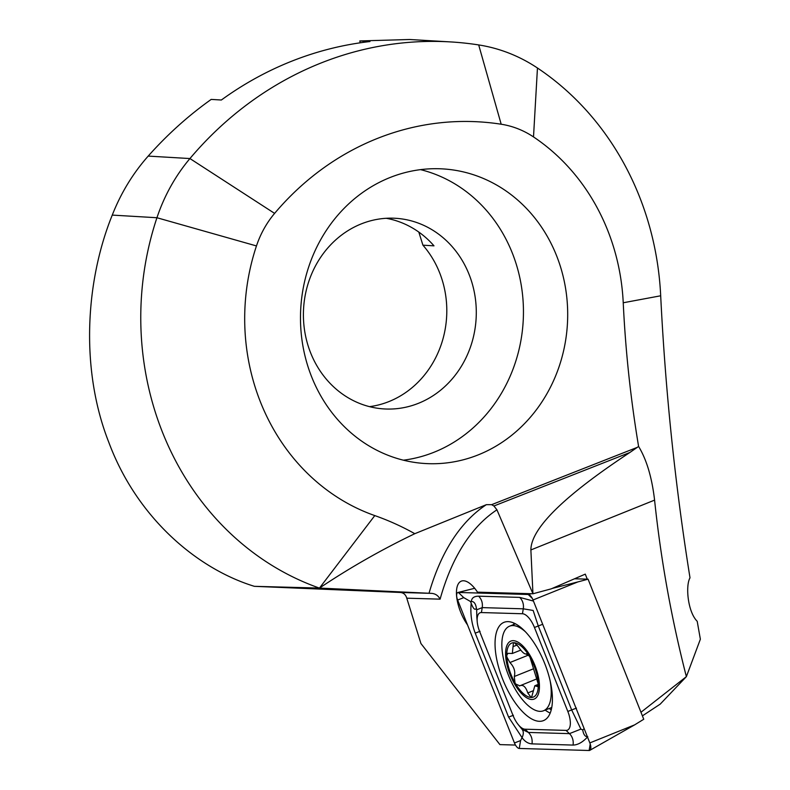 <?xml version="1.0" encoding="UTF-8"?>
<svg xmlns="http://www.w3.org/2000/svg" width="790" height="790" viewBox="0 0 790 790"><rect width="100%" height="100%" fill="white"/><g stroke="black" fill="none" stroke-linecap="round" stroke-linejoin="round"><path stroke-width="1.19" d="M530.88 549.949C531.008 528.421 563.991 495.942 629.847 452.502L638.596 446.439C646.635 459.671 651.957 477.565 654.584 500.119L530.88 549.949L532.944 593.774L551.242 588.846L585.271 574.133L587.266 579.159M642.408 715.868L660.223 704.117L686.372 676.655L640.976 712.264M515.475 745.059L499.922 744.605L420.932 643.534L406.771 598.188C405.764 594.692 403.611 592.786 400.313 592.461L254.38 586.328L319.476 588.076C349.634 567.862 381.402 549.731 414.799 533.694A299.015 270.615 -86.6 0 0 374.786 515.594A209.212 189.333 93.4 0 1 256.464 245.937A95.491 86.416 93.4 0 1 274.604 213.389A284.726 257.678 93.4 0 1 501.186 124.228A95.491 86.416 -86.6 0 1 533.507 136.927A209.212 189.333 -86.6 0 1 623.231 302.768A1119.825 1013.442 93.4 0 0 638.596 446.439M654.584 500.119C660.835 559.685 671.431 618.531 686.372 676.655L700.365 639.219L697.205 621.295C687.665 611.806 685.404 585.597 690.006 577.826C675.213 485.455 665.437 391.445 660.687 295.786L623.231 302.768M660.687 295.786A287.333 260.038 -86.6 0 0 537.457 68.009A173.612 157.121 -86.6 0 0 478.691 44.931A362.857 328.383 93.4 0 0 450.438 41.91A362.857 328.383 93.4 0 0 189.936 158.553A173.612 157.121 93.4 0 0 156.943 217.734A287.333 260.038 93.4 0 0 319.387 588.076M450.438 41.91L409.595 39.5L359.806 40.942L369.967 41.544A362.857 328.383 -86.6 0 0 221.358 100.014L211.197 99.412C188.366 115.636 167.371 134.527 148.194 156.094C132.898 173.385 120.919 193.056 112.259 215.097C85.932 279.976 79.701 368.367 108.823 442.361C136.64 517.095 196.414 568.583 254.38 586.328M477.624 455.119A147.572 133.55 -86.6 0 1 425.405 463.532A147.572 133.55 -86.6 0 1 300.763 308.357A147.572 133.55 -86.6 0 1 442.775 168.902A147.572 133.55 -86.6 0 1 560.406 266.516A147.572 133.55 -86.6 0 1 477.624 455.119M374.786 515.594L319.476 588.076L429.019 593.26A520.847 220.677 68.1 0 1 486.363 504.672L414.799 533.694M486.363 504.672L491.627 504.672L493.918 505.985L496.93 509.817A512.167 216.993 -111.9 0 0 440.099 599.156L406.771 598.188M360.25 42.798L359.806 40.942M467.522 624.89A28.647 12.136 -111.9 0 1 458.951 607.342A28.647 12.136 -111.9 0 1 461.301 581.144A28.647 12.136 -111.9 0 1 477.506 592.154L532.944 593.774M532.855 593.557L496.93 509.817M420.537 169.633A147.572 133.55 -86.6 0 1 516.166 263.909A147.572 133.55 -86.6 0 1 403.404 460.185M471.581 281.447A95.491 86.416 -86.6 0 1 384.226 408.934A95.491 86.416 -86.6 0 1 303.587 308.515A95.491 86.416 -86.6 0 1 395.474 218.287A95.491 86.416 -86.6 0 1 471.581 281.447M418.819 232.082L422.926 245.186A95.491 86.416 -86.6 0 1 442.094 279.709A95.491 86.416 -86.6 0 1 369.562 406.653M422.926 245.186L433.987 245.838A95.491 86.416 -86.6 0 0 386.221 218.287M429.019 593.26L431.834 593.379C435.537 593.764 438.292 595.69 440.099 599.156M508.118 621.631A52.95 22.436 -111.9 0 0 504.01 622.332A52.95 22.436 -111.9 0 0 502.914 679.835A52.95 22.436 -111.9 0 0 543.461 720.618A52.95 22.436 -111.9 0 0 546.265 667.629A52.95 22.436 -111.9 0 0 508.118 621.631M534.455 627.487A17.36 7.357 -111.9 0 0 522.457 613.751L481.406 612.556A17.36 7.357 -111.9 0 0 477.209 621.671A17.36 7.357 -111.9 0 0 479.649 631.506L513.026 715.464A17.36 7.357 -111.9 0 0 518.161 724.519A17.36 7.357 -111.9 0 0 525.024 729.2L566.065 730.394A17.36 7.357 -111.9 0 0 567.822 711.444L534.455 627.487L538.276 625.986L533.141 610.453L523.276 608.823L522.457 613.751M533.023 599.985A6.942 2.943 -111.9 0 0 530.959 596.361A6.942 2.943 -111.9 0 0 528.224 594.495L458.338 592.451A6.942 2.943 -111.9 0 0 457.963 592.49A6.942 2.943 -111.9 0 0 457.637 600.035L514.458 742.965A6.942 2.943 -111.9 0 0 519.257 748.456L589.133 750.5A6.942 2.943 -111.9 0 0 589.824 750.332A6.942 2.943 -111.9 0 0 590.811 746.856A6.942 2.943 -111.9 0 0 589.834 742.916L533.023 599.985L577.816 581.944L552.259 588.412M577.816 581.944L588.076 579.179L643.751 719.256L634.627 724.874L589.834 742.916M588.076 579.179L574.508 578.784M584.146 728.607L582.734 729.97C583.514 734.67 585.192 736.922 587.78 736.724C582.773 742.195 577.855 744.97 573.036 745.079L531.996 743.874C528.184 743.657 524.866 741.583 522.062 737.643L520.58 740.566L519.257 748.456M518.161 724.519L522.121 729.377C523.711 731.402 523.691 734.157 522.062 737.643L508.592 717.103L475.225 633.145C471.521 623.29 470.188 613.356 471.205 603.323C473.269 608.843 475.007 610.502 476.41 608.3C475.639 603.59 473.951 601.338 471.373 601.536L470.485 601.506L471.205 603.323M470.485 601.506L463.76 597.635L457.637 600.035M471.373 601.536C471.61 597.99 474.04 596.203 478.651 596.183L519.692 597.388L533.457 601.072M522.121 729.377L528.411 732.439L569.452 733.634L580.897 729.101L571.654 709.943L567.822 711.444M519.692 597.388A12.156 10.823 91.7 0 1 523.276 608.823L482.236 607.619L476.656 609.811L476.844 617.425M582.734 729.97L580.897 729.101M476.656 609.811L476.41 608.3M508.326 669.673A31.254 13.242 -111.9 0 0 537.605 695.773A31.254 13.242 -111.9 0 0 521.637 644.818A31.254 13.242 -111.9 0 0 508.326 669.673M515.712 684.021L519.751 685.799C523.138 684.417 525.804 686.796 527.779 692.939L531.097 697.461A29.082 12.324 -111.9 0 1 515.712 684.021L515.001 682.807A29.082 12.324 -111.9 0 1 506.834 656.915L506.775 655.236A29.082 12.324 -111.9 0 1 513.451 642.714L514.399 642.744A29.082 12.324 -111.9 0 1 529.28 656.065L529.991 657.28A29.082 12.324 -111.9 0 1 538.257 684.061L529.991 657.28M531.097 697.461A29.082 12.324 -111.9 0 0 538.257 684.061L537.526 686.569L534.83 685.76L531.561 697.373M506.834 656.915L509.906 662.543C514.112 666.908 515.574 671.559 514.28 676.507L515.001 682.807M513.451 642.714L512.325 653.478L507.97 653.34L506.775 655.236M529.28 656.065L526.101 654.021L526.861 653.715M526.535 653.745L526.377 653.844C524.669 654.564 521.993 652.185 518.358 646.714L514.399 642.744M519.435 685.967L537.042 678.798M525.567 631.901A45.573 19.306 -111.9 0 0 509.57 626.184A45.573 19.306 -111.9 0 0 505.837 667.866A45.573 19.306 -111.9 0 0 543.52 710.763A45.573 19.306 -111.9 0 0 550.146 680.842M274.604 213.389L189.936 158.553L148.194 156.094M637.382 447.328L491.627 504.672M256.464 245.937L156.943 217.734L112.259 215.097M629.847 452.502L493.918 505.985M400.313 592.461L431.834 593.379M478.691 44.931L501.186 124.228M537.457 68.009L533.507 136.927M531.265 593.725L528.224 594.495L532.272 598.366M457.963 592.49L474.681 588.283L458.338 592.451L463.76 597.635M514.073 623.132A52.95 22.436 -111.9 0 0 513.549 624.584M545.169 710.101A52.95 22.436 -111.9 0 0 550.186 713.074M549.099 708.531A51.113 21.656 -111.9 0 0 551.252 709.785M590.219 744.002L589.133 750.5M520.58 740.566L514.458 742.965M576.463 708.117L571.654 709.943L538.276 625.986L542.681 624.288M573.036 745.079A12.156 10.823 91.7 0 0 569.452 733.634L566.065 730.394M531.996 743.874C532.608 739.341 531.413 735.52 528.411 732.439L525.024 729.2M478.651 596.183C481.653 599.274 482.848 603.086 482.236 607.619L481.406 612.556M480.073 631.289L475.225 633.145M513.411 715.276L508.592 717.103M532.914 690.875L527.779 692.939M532.974 669.002L514.28 676.507M528.55 655.058L509.906 662.543M517.154 644.986L513.214 646.566M538.128 685.631L536.558 686.263M634.627 724.874L589.824 750.332M477.209 621.671L476.834 617.286M515.455 623.814L509.57 626.184M551.746 707.465L543.52 710.763M520.748 650.111L512.325 653.488M538.257 684.367L534.83 685.75"/></g></svg>
